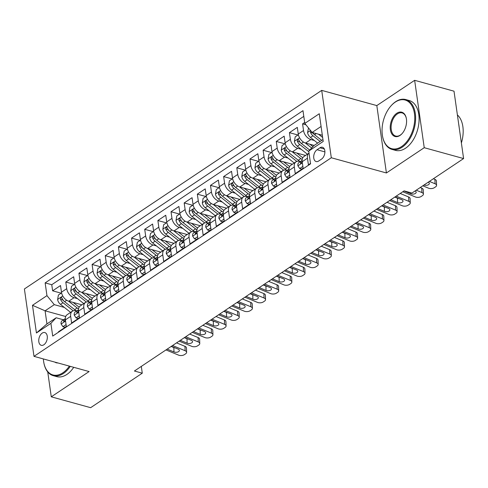 <?xml version="1.0" encoding="UTF-8"?>
<svg xmlns="http://www.w3.org/2000/svg" width="488" height="488" viewBox="0 0 488 488"><rect width="100%" height="100%" fill="white"/><g stroke="black" fill="none" stroke-linecap="round" stroke-linejoin="round"><path stroke-width="0.73" d="M43.865 344.766A6.619 4.056 -74.6 0 0 47.299 338.031A6.619 4.056 -74.6 0 0 44.798 332.56A6.619 4.056 -74.6 0 0 42.206 333.115A6.619 4.056 -74.6 0 0 38.772 339.849A6.619 4.056 -74.6 0 0 41.279 345.321A6.619 4.056 -74.6 0 0 43.865 344.766M321.714 90.384L24.4 288.969L33.989 356.35L331.303 157.758L321.714 90.384L376.821 105.585L386.411 172.965L424.237 147.699L414.647 80.319L376.821 105.585M414.647 80.319L454.011 91.183L463.6 158.563L424.237 147.699M58.511 332.194L58.456 331.791L66.35 326.521L65.404 319.872L70.668 316.358A8.272 5.325 -123.7 0 1 72.37 311.216A8.272 5.325 -123.7 0 1 75.927 310.813L76.622 311.002A15.823 10.193 -123.7 0 1 74.652 309.63L64.587 301.663A5.478 3.532 -123.7 0 1 62.08 298.229L61.451 297.515L60.872 297.674L60.5 299.284A5.478 3.532 56.3 0 0 63.013 302.719L73.072 310.685A15.823 10.193 56.3 0 0 73.224 310.801M70.668 316.358L71.614 323.007L79.507 317.731L78.562 311.088L83.82 307.568A8.272 5.325 -123.7 0 1 85.528 302.432A8.272 5.325 -123.7 0 1 89.084 302.023L89.78 302.218A15.823 10.193 -123.7 0 1 87.809 300.846L77.745 292.879A5.478 3.532 -123.7 0 1 75.237 289.439L74.609 288.725L74.023 288.89L73.657 290.494A5.478 3.532 56.3 0 0 76.165 293.928L86.23 301.901A15.823 10.193 56.3 0 0 86.376 302.017M83.82 307.568L84.766 314.217L92.659 308.947L91.713 302.298L96.978 298.784A8.272 5.325 -123.7 0 1 98.68 293.642A8.272 5.325 -123.7 0 1 102.236 293.239L102.938 293.428A15.823 10.193 -123.7 0 1 100.961 292.056L90.902 284.089A5.478 3.532 -123.7 0 1 88.389 280.655L87.767 279.941L87.181 280.1L86.809 281.71A5.478 3.532 56.3 0 0 89.322 285.144L99.387 293.111A15.823 10.193 56.3 0 0 99.534 293.227M96.978 298.784L97.923 305.433L105.817 300.157L104.871 293.514L110.136 289.994A8.272 5.325 -123.7 0 1 111.837 284.858A8.272 5.325 -123.7 0 1 115.394 284.449L116.089 284.644A15.823 10.193 -123.7 0 1 114.119 283.272L104.054 275.305A5.478 3.532 -123.7 0 1 101.547 271.865L100.918 271.151L100.333 271.316L99.967 272.92A5.478 3.532 56.3 0 0 102.474 276.354L112.539 284.327A15.823 10.193 56.3 0 0 112.691 284.443M110.136 289.994L111.081 296.643L118.974 291.373L118.029 284.724L123.287 281.21A8.272 5.325 -123.7 0 1 124.989 276.068A8.272 5.325 -123.7 0 1 128.551 275.665L129.247 275.854A15.823 10.193 -123.7 0 1 127.276 274.482L117.212 266.515A5.478 3.532 -123.7 0 1 114.698 263.081L114.076 262.367L113.491 262.526L113.124 264.136A5.478 3.532 56.3 0 0 115.632 267.57L125.697 275.537A15.823 10.193 56.3 0 0 125.843 275.653M123.287 281.21L124.233 287.859L132.126 282.582L131.18 275.94L136.445 272.42A8.272 5.325 -123.7 0 1 138.147 267.284A8.272 5.325 -123.7 0 1 141.703 266.875L142.398 267.07A15.823 10.193 -123.7 0 1 140.428 265.698L130.369 257.731A5.478 3.532 -123.7 0 1 127.856 254.291L127.234 253.577L126.648 253.736L126.276 255.346A5.478 3.532 56.3 0 0 128.789 258.78L138.854 266.753A15.823 10.193 56.3 0 0 139.001 266.869M136.445 272.42L137.39 279.069L145.284 273.798L144.338 267.149L149.596 263.636A8.272 5.325 -123.7 0 1 151.304 258.494A8.272 5.325 -123.7 0 1 154.861 258.091L155.556 258.28A15.823 10.193 -123.7 0 1 153.586 256.908L143.521 248.941A5.478 3.532 -123.7 0 1 141.014 245.507L140.385 244.793L139.8 244.952L139.434 246.562A5.478 3.532 56.3 0 0 141.941 249.996L152.006 257.963A15.823 10.193 56.3 0 0 152.152 258.079M149.596 263.636L150.542 270.285L158.435 265.008L157.49 258.365L162.754 254.846A8.272 5.325 -123.7 0 1 164.456 249.704A8.272 5.325 -123.7 0 1 168.018 249.301L168.714 249.496A15.823 10.193 -123.7 0 1 166.744 248.124L156.679 240.151A5.478 3.532 -123.7 0 1 154.165 236.717L153.543 236.003L152.958 236.161L152.585 237.772A5.478 3.532 56.3 0 0 155.099 241.206L165.164 249.179A15.823 10.193 56.3 0 0 165.31 249.295M162.754 254.846L163.7 261.495L171.593 256.224L170.648 249.575L175.912 246.062A8.272 5.325 -123.7 0 1 177.614 240.919A8.272 5.325 -123.7 0 1 181.17 240.517L181.865 240.706A15.823 10.193 -123.7 0 1 179.895 239.334L169.83 231.367A5.478 3.532 -123.7 0 1 167.323 227.933L166.695 227.219L166.115 227.377L165.743 228.988A5.478 3.532 56.3 0 0 168.256 232.422L178.315 240.389A15.823 10.193 56.3 0 0 178.468 240.505M175.912 246.062L176.857 252.705L184.751 247.434L183.805 240.785L189.063 237.272A8.272 5.325 -123.7 0 1 190.771 232.129A8.272 5.325 -123.7 0 1 194.328 231.727L195.023 231.916A15.823 10.193 -123.7 0 1 193.053 230.549L182.988 222.577A5.478 3.532 -123.7 0 1 180.481 219.142L179.852 218.429L179.267 218.587L178.901 220.198A5.478 3.532 56.3 0 0 181.408 223.632L191.473 231.605A15.823 10.193 56.3 0 0 191.619 231.721M189.063 237.272L190.009 243.921L197.902 238.65L196.957 232.001L202.221 228.488A8.272 5.325 -123.7 0 1 203.923 223.345A8.272 5.325 -123.7 0 1 207.479 222.937L208.181 223.132A15.823 10.193 -123.7 0 1 206.204 221.759L196.145 213.793A5.478 3.532 -123.7 0 1 193.632 210.359L193.01 209.645L192.424 209.803L192.052 211.414A5.478 3.532 56.3 0 0 194.566 214.848L204.631 222.815A15.823 10.193 56.3 0 0 204.777 222.931M202.221 228.488L203.167 235.131L211.06 229.86L210.114 223.211L215.379 219.698A8.272 5.325 -123.7 0 1 217.081 214.555A8.272 5.325 -123.7 0 1 220.637 214.153L221.332 214.342A15.823 10.193 -123.7 0 1 219.362 212.975L209.297 205.003A5.478 3.532 -123.7 0 1 206.79 201.568L206.162 200.855L205.576 201.013L205.21 202.624A5.478 3.532 56.3 0 0 207.717 206.058L217.782 214.025A15.823 10.193 56.3 0 0 217.935 214.147M215.379 219.698L216.324 226.347L224.218 221.076L223.272 214.427L228.53 210.914A8.272 5.325 -123.7 0 1 230.232 205.771A8.272 5.325 -123.7 0 1 233.795 205.363L234.49 205.558A15.823 10.193 -123.7 0 1 232.52 204.185L222.455 196.219A5.478 3.532 -123.7 0 1 219.942 192.784L219.319 192.071L218.734 192.229L218.368 193.84A5.478 3.532 56.3 0 0 220.875 197.274L230.94 205.241A15.823 10.193 56.3 0 0 231.086 205.356M228.53 210.914L229.476 217.556L237.369 212.286L236.424 205.637L241.688 202.124A8.272 5.325 -123.7 0 1 243.39 196.981A8.272 5.325 -123.7 0 1 246.946 196.579L247.642 196.768M241.688 202.124L242.634 208.773L250.527 203.502L249.581 196.853L254.84 193.339A8.272 5.325 -123.7 0 1 256.548 188.197A8.272 5.325 -123.7 0 1 260.104 187.788L260.799 187.984A15.823 10.193 -123.7 0 1 258.829 186.611L248.764 178.645A5.478 3.532 -123.7 0 1 246.257 175.21L245.629 174.49L245.043 174.655L244.677 176.266A5.478 3.532 56.3 0 0 247.184 179.7L257.249 187.666A15.823 10.193 56.3 0 0 257.396 187.782M254.84 193.339L255.785 199.982L263.679 194.712L262.733 188.063L267.997 184.549A8.272 5.325 -123.7 0 1 269.699 179.407A8.272 5.325 -123.7 0 1 273.262 179.004L273.957 179.194A15.823 10.193 -123.7 0 1 271.987 177.827L261.922 169.855A5.478 3.532 -123.7 0 1 259.409 166.42L258.786 165.706L258.201 165.865L257.829 167.476A5.478 3.532 56.3 0 0 260.342 170.91L270.407 178.876A15.823 10.193 56.3 0 0 270.553 178.992M267.997 184.549L268.943 191.198L276.836 185.928L275.891 179.279L281.155 175.765A8.272 5.325 -123.7 0 1 282.857 170.623A8.272 5.325 -123.7 0 1 286.413 170.214L287.109 170.41A15.823 10.193 -123.7 0 1 285.138 169.037L275.073 161.071A5.478 3.532 -123.7 0 1 272.566 157.636L271.938 156.916L271.358 157.081L270.986 158.685A5.478 3.532 56.3 0 0 273.5 162.126L283.558 170.092A15.823 10.193 56.3 0 0 283.711 170.208M281.155 175.765L282.101 182.408L289.994 177.138L289.048 170.489L294.307 166.975A8.272 5.325 -123.7 0 1 296.015 161.833A8.272 5.325 -123.7 0 1 299.571 161.43L300.266 161.619A15.823 10.193 -123.7 0 1 298.296 160.247L288.231 152.28A5.478 3.532 -123.7 0 1 285.724 148.846L285.096 148.132L284.51 148.291L284.144 149.901A5.478 3.532 56.3 0 0 286.651 153.336L296.716 161.302A15.823 10.193 56.3 0 0 296.863 161.418M294.307 166.975L295.252 173.624L303.146 168.348L302.2 161.705A8.272 5.325 -123.7 0 1 303.908 156.563L309.032 153.134A8.272 5.325 -123.7 0 0 307.464 158.191L308.41 164.834L310.502 163.437M304.671 122.464L302.578 123.861L305.921 124.782M314.199 145.418L305.598 143.045A8.272 5.325 -123.7 0 1 298.26 134.023L297.314 127.374L289.421 132.651L297.961 135.005M305.567 155.452L292.44 151.835A8.272 5.325 56.3 0 1 285.108 142.813L284.162 136.164L276.269 141.435L284.803 143.789M292.41 164.243L279.288 160.619A8.272 5.325 56.3 0 1 271.95 151.597L271.005 144.948L263.111 150.225L271.651 152.579M279.258 173.026L266.131 169.409A8.272 5.325 56.3 0 1 258.799 160.387L257.847 153.738L249.96 159.009L258.494 161.363M266.1 181.817L252.973 178.193A8.272 5.325 56.3 0 1 245.641 169.171L244.695 162.522L236.802 167.799L245.336 170.153M252.943 190.601L239.821 186.983A8.272 5.325 56.3 0 1 232.483 177.961L231.538 171.312L223.644 176.583L232.184 178.937M239.791 199.391L226.664 195.767A8.272 5.325 56.3 0 1 219.332 186.745L218.386 180.096L210.493 185.373L219.027 187.727M226.633 208.175L213.512 204.557A8.272 5.325 56.3 0 1 206.174 195.536L205.228 188.886L197.335 194.157L205.875 196.511M213.476 216.965L200.355 213.341A8.272 5.325 56.3 0 1 193.016 204.319L192.071 197.677L184.177 202.947L192.717 205.302M200.324 225.749L187.197 222.131A8.272 5.325 56.3 0 1 179.865 213.11L178.919 206.461L171.026 211.731L179.56 214.086M187.166 234.539L174.045 230.916A8.272 5.325 56.3 0 1 166.707 221.894L165.761 215.251L157.868 220.521L166.408 222.876M174.015 243.323L160.887 239.706A8.272 5.325 56.3 0 1 153.555 230.684L152.604 224.035L144.716 229.305L153.25 231.66M160.857 252.113L147.73 248.49A8.272 5.325 56.3 0 1 140.398 239.468L139.452 232.825L131.559 238.095L140.093 240.45M147.699 260.897L134.578 257.28A8.272 5.325 56.3 0 1 127.24 248.258L126.294 241.609L118.401 246.879L126.941 249.24M134.548 269.687L121.421 266.064A8.272 5.325 56.3 0 1 114.088 257.042L113.143 250.399L105.249 255.669L113.783 258.024M121.39 278.471L108.269 274.854A8.272 5.325 56.3 0 1 100.931 265.832L99.985 259.183L92.092 264.453L100.632 266.814M108.232 287.261L95.111 283.638A8.272 5.325 56.3 0 1 87.773 274.616L86.827 267.973L78.934 273.243L87.474 275.598M95.081 296.045L81.953 292.428A8.272 5.325 56.3 0 1 74.621 283.406L73.676 276.757L65.782 282.034L74.316 284.388M463.6 158.563L411.964 193.053L404.095 190.881L134.407 371.014L142.276 373.186L141.313 366.403M319.945 147.797L317.048 149.731A6.411 3.934 -74.6 0 0 313.723 156.258A6.411 3.934 -74.6 0 0 316.151 161.559A6.411 3.934 -74.6 0 0 318.658 161.022L321.549 159.088A6.411 3.934 -74.6 0 0 324.88 152.561A6.411 3.934 -74.6 0 0 322.452 147.266A6.411 3.934 -74.6 0 0 319.945 147.797L324.331 149.011M65.715 316.505L45.085 310.813L46.952 323.922L56.157 317.773L50.898 323.318L52.71 336.067L310.557 163.84L308.745 151.091L314.004 145.546L322.952 139.568M50.898 323.318L36.429 332.987L32.489 305.305L46.958 295.643L45.146 282.894L302.987 110.666L304.805 123.409L319.274 113.747L323.215 141.428L308.745 151.091M77.525 298.656L74.06 297.698A8.272 5.325 -123.7 0 1 66.728 288.676L65.782 282.034M81.923 304.835L68.802 301.212L74.06 297.698M90.677 289.866L87.218 288.914A8.272 5.325 -123.7 0 1 79.879 279.892L78.934 273.243M103.834 281.082L100.376 280.124A8.272 5.325 -123.7 0 1 93.037 271.102L92.092 264.453M116.992 272.292L113.527 271.34A8.272 5.325 -123.7 0 1 106.195 262.318L105.249 255.669M130.143 263.508L126.685 262.55A8.272 5.325 -123.7 0 1 119.347 253.528L118.401 246.879M143.301 254.718L139.836 253.766A8.272 5.325 -123.7 0 1 132.504 244.744L131.559 238.095M156.453 245.934L152.994 244.976A8.272 5.325 -123.7 0 1 145.662 235.954L144.716 229.305M169.611 237.144L166.152 236.192A8.272 5.325 -123.7 0 1 158.814 227.17L157.868 220.521M182.768 228.36L179.303 227.402A8.272 5.325 -123.7 0 1 171.971 218.38L171.026 211.731M195.92 219.569L192.461 218.618A8.272 5.325 -123.7 0 1 185.123 209.59L184.177 202.947M209.077 210.786L205.619 209.828A8.272 5.325 -123.7 0 1 198.28 200.806L197.335 194.157M222.235 201.995L218.77 201.038A8.272 5.325 -123.7 0 1 211.438 192.016L210.493 185.373M235.387 193.205L231.928 192.254A8.272 5.325 -123.7 0 1 224.59 183.232L223.644 176.583M248.544 184.421L245.08 183.464A8.272 5.325 -123.7 0 1 237.748 174.442L236.802 167.799M261.696 175.631L258.237 174.68A8.272 5.325 -123.7 0 1 250.905 165.658L249.96 159.009M274.854 166.847L271.395 165.889A8.272 5.325 -123.7 0 1 264.057 156.868L263.111 150.225M288.011 158.057L284.547 157.106A8.272 5.325 -123.7 0 1 277.214 148.084L276.269 141.435M301.163 149.273L297.704 148.315A8.272 5.325 -123.7 0 1 290.366 139.293L289.421 132.651M314.321 140.483L310.862 139.531A8.272 5.325 -123.7 0 1 303.524 130.51L302.578 123.861M303.798 116.364L51.758 284.717L52.625 290.817L61.165 293.172M68.802 301.212A8.272 5.325 56.3 0 1 61.464 292.19L60.518 285.547L52.625 290.817M56.157 317.773L63.47 319.793M321.086 126.459L312.137 132.431L304.805 123.409M322.336 135.249L312.137 132.431M47.739 371.941L51.277 396.817L90.646 407.681L142.276 373.186M51.277 396.817L89.103 371.557L33.989 356.35M386.411 172.965L331.303 157.758M64.367 307.44L54.296 304.664L45.085 310.813L32.489 305.305M296.015 161.833L290.75 165.347A8.272 5.325 56.3 0 0 289.048 170.489M282.857 170.623L277.593 174.137A8.272 5.325 56.3 0 0 275.891 179.279M269.699 179.407L264.441 182.921A8.272 5.325 56.3 0 0 262.733 188.063M256.548 188.197L251.283 191.711A8.272 5.325 56.3 0 0 249.581 196.853M243.39 196.981L238.126 200.501A8.272 5.325 56.3 0 0 236.424 205.637M230.232 205.771L224.974 209.285A8.272 5.325 56.3 0 0 223.272 214.427M217.081 214.555L211.816 218.075A8.272 5.325 56.3 0 0 210.114 223.211M203.923 223.345L198.665 226.859A8.272 5.325 56.3 0 0 196.957 232.001M190.771 232.129L185.507 235.649A8.272 5.325 56.3 0 0 183.805 240.785M177.614 240.919L172.349 244.433A8.272 5.325 56.3 0 0 170.648 249.575M164.456 249.704L159.198 253.223A8.272 5.325 56.3 0 0 157.49 258.365M151.304 258.494L146.04 262.007A8.272 5.325 56.3 0 0 144.338 267.149M138.147 267.284L132.882 270.797A8.272 5.325 56.3 0 0 131.18 275.94M124.989 276.068L119.731 279.581A8.272 5.325 56.3 0 0 118.029 284.724M111.837 284.858L106.573 288.371A8.272 5.325 56.3 0 0 104.871 293.514M98.68 293.642L93.421 297.155A8.272 5.325 56.3 0 0 91.713 302.298M85.528 302.432L80.264 305.945A8.272 5.325 56.3 0 0 78.562 311.088M51.758 284.717L45.146 282.894M46.958 295.643L54.296 304.664M72.37 311.216L67.106 314.73A8.272 5.325 56.3 0 0 65.404 319.872M36.429 332.987L46.952 323.922M429.385 181.414L435.058 183.762L434.912 179.377A4.136 2.196 -2 0 1 436.412 180.993L436.565 185.379A4.136 2.196 178 0 0 435.058 183.762M433.381 178.748L434.912 179.377M422.809 185.806L428.482 188.154A4.136 2.196 178 0 0 434.302 187.715L435.619 186.837A4.136 2.196 178 0 0 436.565 185.379M428.202 182.207A3.306 1.757 -2 0 1 429.336 183.47A3.306 1.757 -2 0 1 428.58 184.641A3.306 1.757 -2 0 1 423.993 185.019M308.501 127.96L307.568 132.577A5.478 3.532 56.3 0 0 310.466 137.433L317.645 143.118M318.493 134.188L322.653 137.482M310.777 130.76L310.453 132.327A5.478 3.532 56.3 0 0 312.96 135.762L320.14 141.447M313.991 134.224L313.583 133.901A2.794 1.8 -123.7 0 1 312.716 132.95L310.453 132.327M321.72 140.392L314.54 134.706A5.478 3.532 -123.7 0 1 312.68 132.583M401.563 146.565A25.23 15.476 -74.6 0 0 414.452 113.631A25.23 15.476 -74.6 0 0 395.237 102.132A25.23 15.476 -74.6 0 0 391.04 105.829A25.23 15.476 -74.6 0 0 382.586 136.475A25.23 15.476 -74.6 0 0 401.563 146.565M391.187 105.67A25.852 15.854 105.4 0 1 391.333 105.506A25.852 15.854 105.4 0 1 395.634 101.718A25.852 15.854 105.4 0 1 405.748 99.558A25.852 15.854 105.4 0 1 415.526 120.926A25.852 15.854 105.4 0 1 402.112 147.242A25.852 15.854 105.4 0 1 391.998 149.401A25.852 15.854 105.4 0 1 382.671 136.902A25.852 15.854 105.4 0 1 382.629 136.689M399.983 135.457A12.615 7.741 105.4 0 1 390.376 129.71A12.615 7.741 105.4 0 1 396.823 113.24A12.615 7.741 105.4 0 1 406.309 118.285A12.615 7.741 105.4 0 1 402.082 133.608A12.615 7.741 105.4 0 1 399.983 135.457M406.351 118.505A11.993 7.357 -74.6 0 0 402.063 112.917A11.993 7.357 -74.6 0 0 397.372 113.918A11.993 7.357 -74.6 0 0 391.15 126.13A11.993 7.357 -74.6 0 0 395.683 136.042A11.993 7.357 -74.6 0 0 400.38 135.042A11.993 7.357 -74.6 0 0 402.228 133.444M457.39 114.93A25.852 15.854 105.4 0 1 461.38 142.96M458.696 124.111A25.852 15.854 105.4 0 1 459.104 126.99M405.748 99.558L409.212 100.516A25.852 15.854 105.4 0 1 418.991 121.884A25.852 15.854 105.4 0 1 405.577 148.2A25.852 15.854 105.4 0 1 395.463 150.359L391.998 149.401M43.359 358.936A25.23 15.476 -74.6 0 0 43.835 362.749A25.23 15.476 -74.6 0 0 62.812 372.838A25.23 15.476 -74.6 0 0 69.375 366.116M70.266 366.36A25.852 15.854 105.4 0 1 63.361 373.515A25.852 15.854 105.4 0 1 53.247 375.668A25.852 15.854 105.4 0 1 43.92 363.176A25.852 15.854 105.4 0 1 43.877 362.956M57.889 362.944A12.615 7.741 105.4 0 1 54.845 362.102M73.731 367.318A25.852 15.854 105.4 0 1 66.825 374.467A25.852 15.854 105.4 0 1 56.712 376.626L53.247 375.668M416.233 190.204L421.906 192.546L421.754 188.167A4.136 2.196 -2 0 1 423.261 189.783L423.407 194.163A4.136 2.196 178 0 0 421.906 192.546M420.223 187.532L421.754 188.167M302.871 166.42L299.717 168.531L297.881 165.767A5.478 3.532 -123.7 0 1 299.022 162.449L301.523 160.784A5.478 3.532 56.3 0 0 300.382 162.785L300.675 163.407L301.224 163.236L301.962 161.729A5.478 3.532 -123.7 0 1 302.133 161.022M402.783 191.754L415.325 196.939A4.136 2.196 178 0 0 421.15 196.499L422.462 195.621A4.136 2.196 178 0 0 423.407 194.163M299.717 168.531L301.761 169.092L303.121 168.183M415.044 190.991A3.306 1.757 -2 0 1 416.185 192.26A3.306 1.757 -2 0 1 415.428 193.425A3.306 1.757 -2 0 1 410.768 193.779L410.731 192.711M403.966 190.967L410.768 193.779M302.115 160.497L302.078 160.509A5.478 3.532 56.3 0 0 301.523 160.784M396.207 196.145L408.749 201.337L408.602 196.957A4.136 2.196 -2 0 1 410.103 198.573L410.249 202.953A4.136 2.196 178 0 0 408.749 201.337M400.197 193.48L408.602 196.957M289.719 175.21L286.56 177.315L284.73 174.551A5.478 3.532 -123.7 0 1 285.87 171.239L288.365 169.568A5.478 3.532 56.3 0 0 287.225 171.575L287.517 172.197L288.072 172.026L288.804 170.519A5.478 3.532 -123.7 0 1 288.975 169.812M389.625 200.544L402.173 205.729A4.136 2.196 178 0 0 407.992 205.289L409.31 204.411A4.136 2.196 178 0 0 410.249 202.953M286.56 177.315L288.609 177.882L289.97 176.973M395.018 196.939L401.825 199.751A3.306 1.757 -2 0 1 403.027 201.044A3.306 1.757 -2 0 1 402.271 202.215A3.306 1.757 -2 0 1 397.616 202.563L397.464 198.183L394.804 197.085M397.464 198.183A3.306 1.757 178 0 0 398.806 198.506M390.809 199.751L397.616 202.563M288.963 169.287L288.926 169.299A5.478 3.532 56.3 0 0 288.365 169.568M383.05 204.936L395.591 210.121L395.445 205.741A4.136 2.196 -2 0 1 396.945 207.357L397.098 211.737A4.136 2.196 178 0 0 395.591 210.121M387.045 202.27L395.445 205.741M276.562 183.994L273.408 186.105L271.572 183.342A5.478 3.532 -123.7 0 1 272.713 180.023L275.214 178.358A5.478 3.532 56.3 0 0 274.073 180.359L274.366 180.981L274.915 180.81L275.647 179.303A5.478 3.532 -123.7 0 1 275.824 178.596M376.474 209.328L389.015 214.513A4.136 2.196 178 0 0 394.835 214.073L396.152 213.195A4.136 2.196 178 0 0 397.098 211.737M273.408 186.105L275.452 186.666L276.812 185.757M381.866 205.729L388.668 208.541A3.306 1.757 -2 0 1 389.869 209.834A3.306 1.757 -2 0 1 389.113 210.999A3.306 1.757 -2 0 1 384.459 211.353L384.312 206.973L381.647 205.869M384.312 206.973A3.306 1.757 178 0 0 385.654 207.29M377.657 208.541L384.459 211.353M275.805 178.071L275.769 178.083A5.478 3.532 56.3 0 0 275.214 178.358M369.892 213.72L382.44 218.911L382.287 214.531A4.136 2.196 -2 0 1 383.794 216.147L383.94 220.527A4.136 2.196 178 0 0 382.44 218.911M373.887 211.054L382.287 214.531M263.404 192.784L260.25 194.889L258.414 192.126A5.478 3.532 -123.7 0 1 259.555 188.813L262.056 187.142A5.478 3.532 56.3 0 0 260.915 189.149L261.208 189.771L261.763 189.6L262.495 188.094A5.478 3.532 -123.7 0 1 262.666 187.386M363.316 218.118L375.864 223.303A4.136 2.196 178 0 0 381.683 222.864L382.995 221.985A4.136 2.196 178 0 0 383.94 220.527M260.25 194.889L262.294 195.456L263.66 194.547M368.708 214.513L375.516 217.325A3.306 1.757 -2 0 1 376.718 218.618A3.306 1.757 -2 0 1 375.961 219.789A3.306 1.757 -2 0 1 371.307 220.137L371.155 215.757L368.495 214.659M371.155 215.757A3.306 1.757 178 0 0 372.496 216.08M364.499 217.325L371.307 220.137M262.654 186.861L262.611 186.874A5.478 3.532 56.3 0 0 262.056 187.142M298.388 134.719L295.203 136.841L294.41 141.361A5.478 3.532 56.3 0 0 297.308 146.217L307.373 154.19A15.823 10.193 56.3 0 0 307.416 154.22M305.323 142.966L311.679 147.998M309.892 144.228L312.954 146.656M309.703 150.078L301.389 143.496A5.478 3.532 -123.7 0 1 298.876 140.062L298.253 139.342L297.668 139.507L297.296 141.111A5.478 3.532 56.3 0 0 299.809 144.552L308.831 151.689M300.834 143.014L300.425 142.685A2.794 1.8 -123.7 0 1 299.565 141.74L297.296 141.111M285.23 143.502L282.052 145.631L281.253 150.151A5.478 3.532 56.3 0 0 284.15 155.007L294.215 162.974A15.823 10.193 56.3 0 0 294.258 163.004M292.166 151.75L300.797 158.582A15.823 10.193 56.3 0 0 302.182 159.582M296.741 153.018L301.413 156.721A13.133 8.461 56.3 0 0 302.816 157.715M287.682 151.798L287.273 151.475A2.794 1.8 -123.7 0 1 286.407 150.524L284.144 149.901M272.078 152.293L268.894 154.415L268.101 158.935A5.478 3.532 56.3 0 0 270.999 163.791L281.064 171.764A15.823 10.193 56.3 0 0 281.1 171.794M279.014 160.54L287.639 167.366A15.823 10.193 56.3 0 0 289.03 168.372M283.583 161.803L288.255 165.505A13.133 8.461 56.3 0 0 289.665 166.499M274.524 160.589L274.116 160.259A2.794 1.8 -123.7 0 1 273.256 159.314L270.986 158.685M258.921 161.077L255.743 163.206L254.943 167.726A5.478 3.532 56.3 0 0 257.841 172.581L267.906 180.548A15.823 10.193 56.3 0 0 267.949 180.578M265.856 169.324L274.482 176.156A15.823 10.193 56.3 0 0 275.873 177.156M270.425 170.593L275.104 174.295A13.133 8.461 56.3 0 0 276.507 175.29M261.373 169.373L260.958 169.049A2.794 1.8 -123.7 0 1 260.098 168.098L257.829 167.476M356.74 222.51L369.282 227.695L369.135 223.315A4.136 2.196 -2 0 1 370.636 224.931L370.788 229.311A4.136 2.196 178 0 0 369.282 227.695M360.73 219.844L369.135 223.315M250.252 201.568L247.093 203.679L245.263 200.916A5.478 3.532 -123.7 0 1 246.403 197.597L248.904 195.932A5.478 3.532 56.3 0 0 247.758 197.933L248.056 198.555L248.606 198.384L249.338 196.877A5.478 3.532 -123.7 0 1 249.508 196.17M350.158 226.902L362.706 232.087A4.136 2.196 178 0 0 368.525 231.654L369.843 230.769A4.136 2.196 178 0 0 370.788 229.311M247.093 203.679L249.142 204.246L250.503 203.331M355.557 223.303L362.358 226.115A3.306 1.757 -2 0 1 363.56 227.408A3.306 1.757 -2 0 1 362.804 228.573A3.306 1.757 -2 0 1 358.149 228.927L357.997 224.547L355.337 223.443M357.997 224.547A3.306 1.757 178 0 0 359.339 224.864M351.342 226.115L358.149 228.927M249.496 195.645L249.459 195.657A5.478 3.532 56.3 0 0 248.904 195.932M245.769 169.867L242.585 171.989L241.786 176.516A5.478 3.532 56.3 0 0 244.689 181.365L254.748 189.338A15.823 10.193 56.3 0 0 254.791 189.368M252.699 178.114L261.33 184.94A15.823 10.193 56.3 0 0 262.715 185.946M257.274 179.377L261.946 183.079A13.133 8.461 56.3 0 0 263.349 184.074M248.215 178.163L247.806 177.833A2.794 1.8 -123.7 0 1 246.94 176.888L244.677 176.266M343.582 231.3L356.13 236.485L355.978 232.105A4.136 2.196 -2 0 1 357.478 233.721L357.631 238.101A4.136 2.196 178 0 0 356.13 236.485M347.578 228.628L355.978 232.105M237.095 210.359L233.941 212.463L232.105 209.7A5.478 3.532 -123.7 0 1 233.246 206.387L235.747 204.716A5.478 3.532 56.3 0 0 234.606 206.723L234.899 207.345L235.448 207.174L236.186 205.668A5.478 3.532 -123.7 0 1 236.357 204.96M337.007 235.692L349.548 240.877A4.136 2.196 178 0 0 355.368 240.438L356.685 239.559A4.136 2.196 178 0 0 357.631 238.101M233.941 212.463L235.985 213.03L237.345 212.121M342.399 232.087L349.201 234.899A3.306 1.757 -2 0 1 350.402 236.192A3.306 1.757 -2 0 1 349.652 237.363A3.306 1.757 -2 0 1 344.992 237.711L344.845 233.331L342.186 232.233M344.845 233.331A3.306 1.757 178 0 0 346.187 233.654M338.19 234.899L344.992 237.711M236.338 204.435L236.302 204.448A5.478 3.532 56.3 0 0 235.747 204.716M232.611 178.651L229.427 180.78L228.634 185.3A5.478 3.532 56.3 0 0 231.532 190.155L241.597 198.122A15.823 10.193 56.3 0 0 241.633 198.152M239.547 186.898L248.172 193.73A15.823 10.193 56.3 0 0 249.563 194.73M244.116 188.167L248.788 191.869A13.133 8.461 56.3 0 0 250.198 192.864M247.648 196.768A15.823 10.193 -123.7 0 1 245.671 195.401L235.612 187.429A5.478 3.532 -123.7 0 1 233.099 183.994L232.477 183.281L231.891 183.439L231.519 185.05A5.478 3.532 56.3 0 0 234.033 188.484L244.098 196.451A15.823 10.193 56.3 0 0 244.244 196.566M235.057 186.947L234.649 186.623A2.794 1.8 -123.7 0 1 233.789 185.672L231.519 185.05M330.425 240.084L342.972 245.269L342.826 240.889A4.136 2.196 -2 0 1 344.327 242.506L344.473 246.885A4.136 2.196 178 0 0 342.972 245.269M334.42 237.418L342.826 240.889M223.943 219.142L220.783 221.253L218.953 218.49A5.478 3.532 -123.7 0 1 220.094 215.171L222.589 213.506A5.478 3.532 56.3 0 0 221.448 215.507L221.741 216.129L222.296 215.964L223.028 214.452A5.478 3.532 -123.7 0 1 223.199 213.744M323.849 244.476L336.397 249.667A4.136 2.196 178 0 0 342.216 249.228L343.534 248.349A4.136 2.196 178 0 0 344.473 246.885M220.783 221.253L222.833 221.82L224.193 220.911M329.241 240.877L336.049 243.689A3.306 1.757 -2 0 1 337.251 244.982A3.306 1.757 -2 0 1 336.494 246.147A3.306 1.757 -2 0 1 331.84 246.501L331.688 242.121L329.028 241.017M331.688 242.121A3.306 1.757 178 0 0 333.03 242.438M325.032 243.689L331.84 246.501M223.187 213.219L223.144 213.232A5.478 3.532 56.3 0 0 222.589 213.506M219.454 187.441L216.275 189.564L215.476 194.09A5.478 3.532 56.3 0 0 218.374 198.939L228.439 206.912A15.823 10.193 56.3 0 0 228.482 206.942M226.389 195.688L235.015 202.514A15.823 10.193 56.3 0 0 236.405 203.52M230.958 196.951L235.637 200.653A13.133 8.461 56.3 0 0 237.04 201.654M221.906 195.737L221.491 195.413A2.794 1.8 -123.7 0 1 220.631 194.462L218.368 193.84M317.273 248.874L329.815 254.059L329.668 249.679A4.136 2.196 -2 0 1 331.169 251.296L331.321 255.675A4.136 2.196 178 0 0 329.815 254.059M321.269 246.202L329.668 249.679M210.786 227.933L207.626 230.043L205.796 227.28A5.478 3.532 -123.7 0 1 206.936 223.961L209.437 222.29A5.478 3.532 56.3 0 0 208.297 224.297L208.589 224.919L209.139 224.748L209.87 223.242A5.478 3.532 -123.7 0 1 210.041 222.534M310.691 253.266L323.239 258.451A4.136 2.196 178 0 0 329.058 258.012L330.376 257.133A4.136 2.196 178 0 0 331.321 255.675M207.626 230.043L209.675 230.604L211.036 229.696M316.09 249.661L322.891 252.473A3.306 1.757 -2 0 1 324.093 253.766A3.306 1.757 -2 0 1 323.337 254.937A3.306 1.757 -2 0 1 318.682 255.285L318.536 250.905L315.87 249.807M318.536 250.905A3.306 1.757 178 0 0 319.872 251.228M311.881 252.473L318.682 255.285M210.029 222.009L209.993 222.022A5.478 3.532 56.3 0 0 209.437 222.29M206.302 196.231L203.118 198.354L202.325 202.874A5.478 3.532 56.3 0 0 205.222 207.729L215.287 215.696A15.823 10.193 56.3 0 0 215.324 215.726M213.238 204.472L221.863 211.304A15.823 10.193 56.3 0 0 223.248 212.304M217.807 205.741L222.479 209.444A13.133 8.461 56.3 0 0 223.888 210.438M208.748 204.521L208.339 204.197A2.794 1.8 -123.7 0 1 207.473 203.252L205.21 202.624M304.115 257.658L316.663 262.843L316.511 258.463A4.136 2.196 -2 0 1 318.017 260.08L318.164 264.459A4.136 2.196 178 0 0 316.663 262.843M308.111 254.992L316.511 258.463M197.628 236.717L194.474 238.827L192.638 236.064A5.478 3.532 -123.7 0 1 193.779 232.752L196.28 231.08A5.478 3.532 56.3 0 0 195.139 233.081L195.432 233.703L195.981 233.538L196.719 232.026A5.478 3.532 -123.7 0 1 196.89 231.318M297.54 262.05L310.081 267.241A4.136 2.196 178 0 0 315.907 266.802L317.218 265.923A4.136 2.196 178 0 0 318.164 264.459M194.474 238.827L196.518 239.394L197.878 238.486M302.932 258.451L309.74 261.263A3.306 1.757 -2 0 1 310.941 262.556A3.306 1.757 -2 0 1 310.185 263.721A3.306 1.757 -2 0 1 305.525 264.075L305.378 259.695L302.719 258.591M305.378 259.695A3.306 1.757 178 0 0 306.72 260.012M298.723 261.263L305.525 264.075M196.871 230.794L196.835 230.806A5.478 3.532 56.3 0 0 196.28 231.08M193.144 205.015L189.96 207.138L189.167 211.664A5.478 3.532 56.3 0 0 192.065 216.513L202.13 224.486A15.823 10.193 56.3 0 0 202.172 224.517M200.08 213.262L208.705 220.088A15.823 10.193 56.3 0 0 210.096 221.094M204.649 214.525L209.328 218.227A13.133 8.461 56.3 0 0 210.731 219.228M195.59 213.311L195.182 212.988A2.794 1.8 -123.7 0 1 194.322 212.036L192.052 211.414M290.964 266.448L303.505 271.633L303.359 267.253A4.136 2.196 -2 0 1 304.86 268.87L305.006 273.25A4.136 2.196 178 0 0 303.505 271.633M294.953 263.776L303.359 267.253M184.476 245.507L181.316 247.617L179.486 244.854A5.478 3.532 -123.7 0 1 180.627 241.536L183.122 239.864A5.478 3.532 56.3 0 0 181.981 241.871L182.274 242.493L182.829 242.322L183.561 240.816A5.478 3.532 -123.7 0 1 183.732 240.108M284.382 270.84L296.93 276.025A4.136 2.196 178 0 0 302.749 275.586L304.067 274.707A4.136 2.196 178 0 0 305.006 273.25M181.316 247.617L183.366 248.179L184.726 247.27M289.774 267.235L296.582 270.047A3.306 1.757 -2 0 1 297.784 271.34A3.306 1.757 -2 0 1 297.027 272.511A3.306 1.757 -2 0 1 292.373 272.859L292.221 268.479L289.561 267.381M292.221 268.479A3.306 1.757 178 0 0 293.562 268.803M285.565 270.047L292.373 272.859M183.72 239.584L183.683 239.596A5.478 3.532 56.3 0 0 183.122 239.864M179.987 213.805L176.809 215.928L176.009 220.448A5.478 3.532 56.3 0 0 178.907 225.304L188.972 233.27A15.823 10.193 56.3 0 0 189.015 233.301M186.922 222.046L195.554 228.878A15.823 10.193 56.3 0 0 196.939 229.885M191.497 223.315L196.17 227.018A13.133 8.461 56.3 0 0 197.573 228.012M182.439 222.095L182.03 221.772A2.794 1.8 -123.7 0 1 181.164 220.826L178.901 220.198M277.806 275.232L290.348 280.417L290.201 276.037A4.136 2.196 -2 0 1 291.702 277.654L291.854 282.034A4.136 2.196 178 0 0 290.348 280.417M281.802 272.566L290.201 276.037M171.319 254.291L168.165 256.401L166.329 253.638A5.478 3.532 -123.7 0 1 167.469 250.326L169.97 248.654A5.478 3.532 56.3 0 0 168.83 250.655L169.123 251.277L169.671 251.113L170.404 249.6A5.478 3.532 -123.7 0 1 170.58 248.892M271.23 279.624L283.772 284.815A4.136 2.196 178 0 0 289.591 284.376L290.909 283.498A4.136 2.196 178 0 0 291.854 282.034M168.165 256.401L170.208 256.969L171.569 256.06M276.623 276.025L283.424 278.837A3.306 1.757 -2 0 1 284.626 280.13A3.306 1.757 -2 0 1 283.876 281.295A3.306 1.757 -2 0 1 279.215 281.649L279.069 277.269L276.403 276.165M279.069 277.269A3.306 1.757 178 0 0 280.411 277.587M272.414 278.837L279.215 281.649M170.562 248.368L170.525 248.38A5.478 3.532 56.3 0 0 169.97 248.654M166.835 222.589L163.651 224.712L162.858 229.238A5.478 3.532 56.3 0 0 165.755 234.094L175.82 242.06A15.823 10.193 56.3 0 0 175.857 242.091M173.771 230.836L182.396 237.662A15.823 10.193 56.3 0 0 183.787 238.669M178.34 232.105L183.012 235.802A13.133 8.461 56.3 0 0 184.421 236.802M169.281 230.885L168.872 230.562A2.794 1.8 -123.7 0 1 168.012 229.61L165.743 228.988M264.649 284.022L277.196 289.207L277.044 284.827A4.136 2.196 -2 0 1 278.55 286.444L278.697 290.824A4.136 2.196 178 0 0 277.196 289.207M268.644 281.35L277.044 284.827M158.161 263.081L155.007 265.191L153.171 262.428A5.478 3.532 -123.7 0 1 154.312 259.11L156.813 257.438A5.478 3.532 56.3 0 0 155.672 259.445L155.965 260.067L156.52 259.897L157.252 258.39A5.478 3.532 -123.7 0 1 157.423 257.682M258.073 288.414L270.62 293.599A4.136 2.196 178 0 0 276.44 293.16L277.751 292.281A4.136 2.196 178 0 0 278.697 290.824M155.007 265.191L157.051 265.753L158.417 264.844M263.465 284.809L270.273 287.621A3.306 1.757 -2 0 1 271.474 288.914A3.306 1.757 -2 0 1 270.718 290.086A3.306 1.757 -2 0 1 266.064 290.433L265.911 286.053L263.252 284.955M265.911 286.053A3.306 1.757 178 0 0 267.253 286.377M259.256 287.621L266.064 290.433M157.411 257.158L157.368 257.17A5.478 3.532 56.3 0 0 156.813 257.438M153.677 231.379L150.499 233.502L149.7 238.022A5.478 3.532 56.3 0 0 152.598 242.878L162.663 250.844A15.823 10.193 56.3 0 0 162.705 250.881M160.613 239.62L169.238 246.452A15.823 10.193 56.3 0 0 170.629 247.459M165.182 240.889L169.861 244.592A13.133 8.461 56.3 0 0 171.264 245.586M156.129 239.669L155.715 239.346A2.794 1.8 -123.7 0 1 154.855 238.4L152.585 237.772M251.497 292.806L264.038 297.991L263.892 293.611A4.136 2.196 -2 0 1 265.393 295.228L265.545 299.608A4.136 2.196 178 0 0 264.038 297.991M255.486 290.14L263.892 293.611M145.009 271.865L141.849 273.975L140.019 271.212A5.478 3.532 -123.7 0 1 141.16 267.9L143.661 266.228A5.478 3.532 56.3 0 0 142.514 268.229L142.813 268.851L143.362 268.687L144.094 267.174A5.478 3.532 -123.7 0 1 144.265 266.466M244.915 297.198L257.463 302.389A4.136 2.196 178 0 0 263.282 301.95L264.6 301.072A4.136 2.196 178 0 0 265.545 299.608M141.849 273.975L143.899 274.543L145.259 273.634M250.314 293.599L257.115 296.411A3.306 1.757 -2 0 1 258.317 297.704A3.306 1.757 -2 0 1 257.56 298.869A3.306 1.757 -2 0 1 252.906 299.223L252.754 294.844L250.094 293.739M252.754 294.844A3.306 1.757 178 0 0 254.096 295.161M246.098 296.411L252.906 299.223M144.253 265.942L144.216 265.954A5.478 3.532 56.3 0 0 143.661 266.228M140.526 240.163L137.341 242.292L136.542 246.812A5.478 3.532 56.3 0 0 139.446 251.668L149.505 259.634A15.823 10.193 56.3 0 0 149.548 259.665M147.455 248.41L156.087 255.242A15.823 10.193 56.3 0 0 157.471 256.243M152.03 249.679L156.703 253.376A13.133 8.461 56.3 0 0 158.106 254.376M142.972 248.459L142.563 248.136A2.794 1.8 -123.7 0 1 141.697 247.184L139.434 246.562M238.339 301.596L250.887 306.781L250.734 302.401A4.136 2.196 -2 0 1 252.235 304.018L252.387 308.398A4.136 2.196 178 0 0 250.887 306.781M242.335 298.924L250.734 302.401M131.851 280.655L128.698 282.765L126.862 280.002A5.478 3.532 -123.7 0 1 128.002 276.684L130.503 275.012A5.478 3.532 56.3 0 0 129.363 277.019L129.656 277.642L130.204 277.471L130.943 275.964A5.478 3.532 -123.7 0 1 131.113 275.256M231.763 305.988L244.305 311.173A4.136 2.196 178 0 0 250.124 310.734L251.442 309.856A4.136 2.196 178 0 0 252.387 308.398M128.698 282.765L130.741 283.327L132.102 282.418M237.156 302.383L243.957 305.195A3.306 1.757 -2 0 1 245.159 306.488A3.306 1.757 -2 0 1 244.409 307.66A3.306 1.757 -2 0 1 239.748 308.007L239.602 303.627L236.942 302.529M239.602 303.627A3.306 1.757 178 0 0 240.944 303.951M232.947 305.195L239.748 308.007M131.095 274.732L131.058 274.744A5.478 3.532 56.3 0 0 130.503 275.012M127.368 248.953L124.184 251.076L123.391 255.596A5.478 3.532 56.3 0 0 126.288 260.452L136.353 268.418A15.823 10.193 56.3 0 0 136.39 268.455M134.304 257.194L142.929 264.026A15.823 10.193 56.3 0 0 144.32 265.033M138.873 258.463L143.545 262.166A13.133 8.461 56.3 0 0 144.954 263.16M129.814 257.243L129.405 256.92A2.794 1.8 -123.7 0 1 128.545 255.974L126.276 255.346M225.181 310.38L237.729 315.565L237.583 311.185A4.136 2.196 -2 0 1 239.083 312.802L239.23 317.182A4.136 2.196 178 0 0 237.729 315.565M229.177 307.714L237.583 311.185M118.7 289.439L115.54 291.549L113.71 288.786A5.478 3.532 -123.7 0 1 114.851 285.474L117.346 283.803A5.478 3.532 56.3 0 0 116.205 285.803L116.498 286.425L117.053 286.261L117.785 284.748A5.478 3.532 -123.7 0 1 117.956 284.046M218.606 314.772L231.153 319.963A4.136 2.196 178 0 0 236.973 319.524L238.29 318.646A4.136 2.196 178 0 0 239.23 317.182M115.54 291.549L117.59 292.117L118.95 291.208M223.998 311.173L230.806 313.985A3.306 1.757 -2 0 1 232.007 315.279A3.306 1.757 -2 0 1 231.251 316.444A3.306 1.757 -2 0 1 226.597 316.797L226.444 312.418L223.785 311.314M226.444 312.418A3.306 1.757 178 0 0 227.786 312.735M219.789 313.985L226.597 316.797M117.944 283.516L117.907 283.528A5.478 3.532 56.3 0 0 117.346 283.803M114.21 257.737L111.032 259.866L110.233 264.386A5.478 3.532 56.3 0 0 113.131 269.242L123.196 277.208A15.823 10.193 56.3 0 0 123.238 277.239M121.146 265.984L129.771 272.816A15.823 10.193 56.3 0 0 131.162 273.817M125.715 267.253L130.394 270.95A13.133 8.461 56.3 0 0 131.797 271.95M116.662 266.033L116.248 265.71A2.794 1.8 -123.7 0 1 115.388 264.758L113.124 264.136M212.03 319.17L224.571 324.355L224.425 319.975A4.136 2.196 -2 0 1 225.926 321.592L226.078 325.972A4.136 2.196 178 0 0 224.571 324.355M216.025 316.498L224.425 319.975M105.542 298.229L102.382 300.34L100.552 297.576A5.478 3.532 -123.7 0 1 101.693 294.258L104.194 292.587A5.478 3.532 56.3 0 0 103.053 294.593L103.346 295.216L103.895 295.045L104.627 293.538A5.478 3.532 -123.7 0 1 104.798 292.83M205.448 323.562L217.996 328.747A4.136 2.196 178 0 0 223.815 328.308L225.133 327.43A4.136 2.196 178 0 0 226.078 325.972M102.382 300.34L104.432 300.901L105.792 299.992M210.846 319.957L217.648 322.775A3.306 1.757 -2 0 1 218.85 324.069A3.306 1.757 -2 0 1 218.093 325.234A3.306 1.757 -2 0 1 213.439 325.587L213.293 321.202L210.627 320.104M213.293 321.202A3.306 1.757 178 0 0 214.629 321.525M206.637 322.769L213.439 325.587M104.786 292.306L104.749 292.318A5.478 3.532 56.3 0 0 104.194 292.587M101.059 266.527L97.874 268.65L97.082 273.17A5.478 3.532 56.3 0 0 99.979 278.026L110.044 285.992A15.823 10.193 56.3 0 0 110.081 286.029M107.994 274.768L116.62 281.6A15.823 10.193 56.3 0 0 118.004 282.607M112.563 276.037L117.236 279.74A13.133 8.461 56.3 0 0 118.645 280.734M103.505 274.817L103.096 274.494A2.794 1.8 -123.7 0 1 102.23 273.548L99.967 272.92M198.872 327.954L211.42 333.139L211.267 328.76A4.136 2.196 -2 0 1 212.774 330.376L212.921 334.756A4.136 2.196 178 0 0 211.42 333.139M202.868 325.289L211.267 328.76M92.384 307.019L89.231 309.124L87.395 306.36A5.478 3.532 -123.7 0 1 88.535 303.048L91.036 301.377A5.478 3.532 56.3 0 0 89.896 303.377L90.188 304.006L90.737 303.835L91.476 302.328A5.478 3.532 -123.7 0 1 91.646 301.621M192.296 332.352L204.838 337.537A4.136 2.196 178 0 0 210.663 337.098L211.975 336.22A4.136 2.196 178 0 0 212.921 334.756M89.231 309.124L91.274 309.691L92.635 308.782M197.689 328.747L204.496 331.559A3.306 1.757 -2 0 1 205.698 332.853A3.306 1.757 -2 0 1 204.942 334.018A3.306 1.757 -2 0 1 200.281 334.371L200.135 329.992L197.475 328.894M200.135 329.992A3.306 1.757 178 0 0 201.477 330.315M193.48 331.559L200.281 334.371M91.628 301.09L91.591 301.108A5.478 3.532 56.3 0 0 91.036 301.377M87.901 275.311L84.717 277.44L83.924 281.96A5.478 3.532 56.3 0 0 86.821 286.816L96.886 294.782A15.823 10.193 56.3 0 0 96.929 294.813M94.837 283.558L103.462 290.39A15.823 10.193 56.3 0 0 104.853 291.391M99.406 284.827L104.084 288.524A13.133 8.461 56.3 0 0 105.487 289.524M90.347 283.607L89.938 283.284A2.794 1.8 -123.7 0 1 89.078 282.332L86.809 281.71M185.721 336.744L198.262 341.929L198.116 337.55A4.136 2.196 -2 0 1 199.616 339.166L199.763 343.546A4.136 2.196 178 0 0 198.262 341.929M189.71 334.073L198.116 337.55M79.233 315.803L76.073 317.914L74.243 315.15A5.478 3.532 -123.7 0 1 75.384 311.832L77.879 310.167A5.478 3.532 56.3 0 0 76.738 312.168L77.031 312.79L77.586 312.619L78.318 311.112A5.478 3.532 -123.7 0 1 78.489 310.405M179.139 341.136L191.686 346.321A4.136 2.196 178 0 0 197.506 345.882L198.823 345.004A4.136 2.196 178 0 0 199.763 343.546M76.073 317.914L78.123 318.475L79.483 317.566M184.531 337.531L191.339 340.35A3.306 1.757 -2 0 1 192.54 341.643A3.306 1.757 -2 0 1 191.784 342.808A3.306 1.757 -2 0 1 187.13 343.162L186.977 338.776L184.318 337.678M186.977 338.776A3.306 1.757 178 0 0 188.319 339.099M180.322 340.343L187.13 343.162M78.477 309.88L78.44 309.892A5.478 3.532 56.3 0 0 77.879 310.167M74.743 284.101L71.565 286.224L70.766 290.744A5.478 3.532 56.3 0 0 73.664 295.6L83.729 303.566A15.823 10.193 56.3 0 0 83.771 303.603M81.679 292.342L90.311 299.174A15.823 10.193 56.3 0 0 91.695 300.181M86.254 293.611L90.927 297.314A13.133 8.461 56.3 0 0 92.33 298.308M77.195 292.391L76.787 292.068A2.794 1.8 -123.7 0 1 75.921 291.123L73.657 290.494M172.563 345.528L185.111 350.72L184.958 346.334A4.136 2.196 -2 0 1 186.459 347.95L186.611 352.336A4.136 2.196 178 0 0 185.111 350.72M176.558 342.863L184.958 346.334M66.075 324.593L62.922 326.698L61.085 323.934A5.478 3.532 -123.7 0 1 62.226 320.622L64.727 318.951A5.478 3.532 56.3 0 0 63.586 320.951L63.879 321.58L64.428 321.409L65.16 319.902A5.478 3.532 -123.7 0 1 65.337 319.195M165.987 349.926L178.529 355.111A4.136 2.196 178 0 0 184.348 354.672L185.666 353.794A4.136 2.196 178 0 0 186.611 352.336M62.922 326.698L64.965 327.265L66.325 326.356M171.379 346.321L178.181 349.134A3.306 1.757 -2 0 1 179.383 350.427A3.306 1.757 -2 0 1 178.632 351.592A3.306 1.757 -2 0 1 173.972 351.946L173.826 347.566L171.16 346.468M173.826 347.566A3.306 1.757 178 0 0 175.168 347.889M167.171 349.134L173.972 351.946M65.319 318.67L65.282 318.682A5.478 3.532 56.3 0 0 64.727 318.951M61.592 292.885L58.407 295.014L57.614 299.534A5.478 3.532 56.3 0 0 60.512 304.39L70.577 312.357A15.823 10.193 56.3 0 0 70.614 312.387M68.527 301.133L77.153 307.965A15.823 10.193 56.3 0 0 78.544 308.965M73.096 302.401L77.769 306.098A13.133 8.461 56.3 0 0 79.178 307.098M64.038 301.181L63.629 300.858A2.794 1.8 -123.7 0 1 62.769 299.906L60.5 299.284M81.953 292.428L87.218 288.914M95.111 283.638L100.376 280.124M108.269 274.854L113.527 271.34M121.421 266.064L126.685 262.55M134.578 257.28L139.836 253.766M147.73 248.49L152.994 244.976M160.887 239.706L166.152 236.192M174.045 230.916L179.303 227.402M187.197 222.131L192.461 218.618M200.355 213.341L205.619 209.828M213.512 204.557L218.77 201.038M226.664 195.767L231.928 192.254M239.821 186.983L245.08 183.464M252.973 178.193L258.237 174.68M266.131 169.409L271.395 165.889M279.288 160.619L284.547 157.106M292.44 151.835L297.704 148.315M305.598 143.045L310.862 139.531M298.26 134.023L303.524 130.51M61.464 292.19L66.728 288.676M74.621 283.406L79.879 279.892M87.773 274.616L93.037 271.102M100.931 265.832L106.195 262.318M114.088 257.042L119.347 253.528M127.24 248.258L132.504 244.744M140.398 239.468L145.662 235.954M153.555 230.684L158.814 227.17M166.707 221.894L171.971 218.38M179.865 213.11L185.123 209.59M193.016 204.319L198.28 200.806M206.174 195.536L211.438 192.016M219.332 186.745L224.59 183.232M232.483 177.961L237.748 174.442M245.641 169.171L250.905 165.658M258.799 160.387L264.057 156.868M271.95 151.597L277.214 148.084M285.108 142.813L290.366 139.293M302.2 161.705L307.464 158.191M324.904 151.896L317.048 149.731M310.551 130.479L307.586 132.462M312.96 135.762L310.466 137.433M316.248 133.566L314.54 134.706M297.93 165.835L302.365 162.87M301.401 163.065L300.382 162.785M284.772 174.625L289.213 171.66M288.243 171.855L287.225 171.575M271.615 183.409L276.055 180.444M275.092 180.639L274.073 180.359M258.463 192.199L262.904 189.234M261.934 189.429L260.915 189.149M299.577 137.811L294.429 141.252M309.026 153.079L307.373 154.19M299.809 144.552L297.308 146.217M303.493 142.087L301.389 143.496M286.419 146.601L281.271 150.036M296.716 161.302L294.215 162.974M300.797 158.582L298.296 160.247M286.651 153.336L284.15 155.007M290.342 150.871L288.231 152.28M273.268 155.385L268.119 158.826M283.558 170.092L281.064 171.764M287.639 167.366L285.138 169.037M273.5 162.126L270.999 163.791M277.184 159.661L275.073 161.071M260.11 164.175L254.962 167.61M270.407 178.876L267.906 180.548M274.482 176.156L271.987 177.827M260.342 170.91L257.841 172.581M264.032 168.445L261.922 169.855M245.305 200.983L249.746 198.018M248.776 198.213L247.758 197.933M246.952 172.959L241.81 176.4M257.249 187.666L254.748 189.338M261.33 184.94L258.829 186.611M247.184 179.7L244.689 181.365M250.875 177.236L248.764 178.645M232.154 209.773L236.589 206.808M235.625 207.004L234.606 206.723M233.801 181.749L228.652 185.184M244.098 196.451L241.597 198.122M248.172 193.73L245.671 195.401M234.033 188.484L231.532 190.155M237.717 186.019L235.612 187.429M218.996 218.557L223.437 215.592M222.467 215.787L221.448 215.507M220.643 190.534L215.495 193.974M230.94 205.241L228.439 206.912M235.015 202.514L232.52 204.185M220.875 197.274L218.374 198.939M224.565 194.81L222.455 196.219M205.838 227.347L210.279 224.382M209.309 224.578L208.297 224.297M207.491 199.324L202.343 202.764M217.782 214.025L215.287 215.696M221.863 211.304L219.362 212.975M207.717 206.058L205.222 207.729M211.408 203.594L209.297 205.003M192.687 236.131L197.121 233.166M196.158 233.362L195.139 233.081M194.334 208.108L189.185 211.548M204.631 222.815L202.13 224.486M208.705 220.088L206.204 221.759M194.566 214.848L192.065 216.513M198.25 212.384L196.145 213.793M179.529 244.921L183.97 241.956M183 242.152L181.981 241.871M181.176 216.898L176.028 220.338M191.473 231.605L188.972 233.27M195.554 228.878L193.053 230.549M181.408 223.632L178.907 225.304M185.098 221.168L182.988 222.577M166.371 253.705L170.812 250.74M169.848 250.936L168.83 250.655M168.024 225.682L162.876 229.122M178.315 240.389L175.82 242.06M182.396 237.662L179.895 239.334M168.256 232.422L165.755 234.094M171.941 229.958L169.83 231.367M153.22 262.495L157.661 259.531M156.691 259.726L155.672 259.445M154.867 234.472L149.718 237.912M165.164 249.179L162.663 250.844M169.238 246.452L166.744 248.124M155.099 241.206L152.598 242.878M158.789 238.748L156.679 240.151M140.062 271.279L144.503 268.315M143.533 268.51L142.514 268.229M141.709 243.256L136.567 246.696M152.006 257.963L149.505 259.634M156.087 255.242L153.586 256.908M141.941 249.996L139.446 251.668M145.631 247.532L143.521 248.941M126.91 280.069L131.345 277.105M130.381 277.3L129.363 277.019M128.558 252.046L123.409 255.486M138.854 266.753L136.353 268.418M142.929 264.026L140.428 265.698M128.789 258.78L126.288 260.452M132.474 256.322L130.369 257.731M113.753 288.853L118.194 285.889M117.224 286.084L116.205 285.803M115.4 260.836L110.251 264.27M125.697 275.537L123.196 277.208M129.771 272.816L127.276 274.482M115.632 267.57L113.131 269.242M119.322 265.106L117.212 266.515M100.595 297.643L105.036 294.679M104.066 294.874L103.053 294.593M102.248 269.62L97.1 273.06M112.539 284.327L110.044 285.992M116.62 281.6L114.119 283.272M102.474 276.354L99.979 278.026M106.164 273.896L104.054 275.305M87.444 306.427L91.878 303.463M90.914 303.658L89.896 303.377M89.091 278.41L83.942 281.844M99.387 293.111L96.886 294.782M103.462 290.39L100.961 292.056M89.322 285.144L86.821 286.816M93.007 282.68L90.902 284.089M74.286 315.217L78.727 312.253M77.757 312.448L76.738 312.168M75.933 287.194L70.784 290.635M86.23 301.901L83.729 303.566M90.311 299.174L87.809 300.846M76.165 293.928L73.664 295.6M79.855 291.47L77.745 292.879M61.128 324.008L65.569 321.037M64.605 321.232L63.586 320.951M62.781 295.984L57.633 299.418M73.072 310.685L70.577 312.357M77.153 307.965L74.652 309.63M63.013 302.719L60.512 304.39M66.697 300.254L64.587 301.663M382.586 136.475L382.671 136.902M391.04 105.829L391.333 105.506M43.835 362.749L43.92 363.176"/></g></svg>
